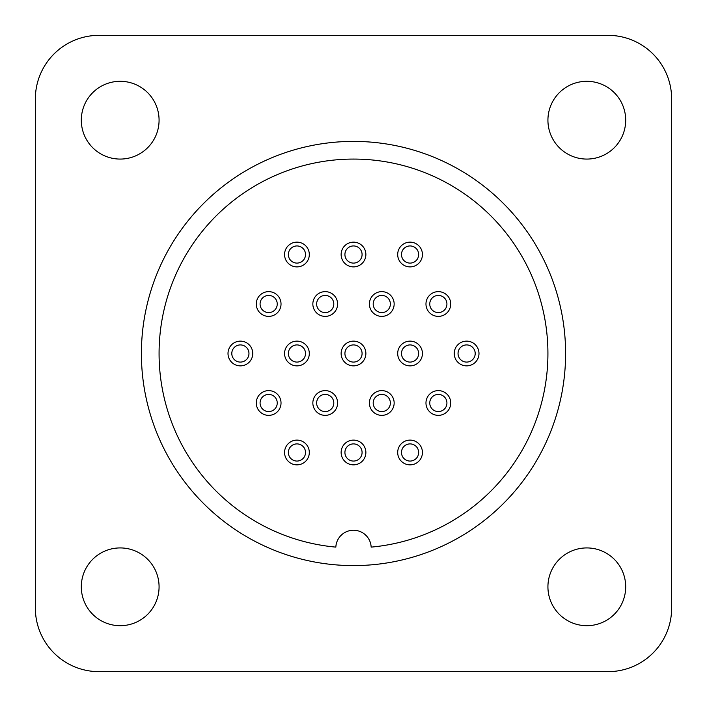 <?xml version="1.0" encoding="UTF-8"?>
<svg xmlns="http://www.w3.org/2000/svg" width="707" height="707" viewBox="0 0 707 707"><rect width="100%" height="100%" fill="white"/><g stroke="black" fill="none" stroke-linecap="round" stroke-linejoin="round"><path stroke-width="1.06" d="M305.521 254.52A8.581 8.581 0 0 0 296.94 245.939A8.581 8.581 0 0 0 288.359 254.52A8.581 8.581 0 0 0 296.94 263.101A8.581 8.581 0 0 0 305.521 254.52M284.567 254.52A12.373 12.373 0 0 1 296.94 242.148A12.373 12.373 0 0 1 309.312 254.52A12.373 12.373 0 0 1 296.94 266.892A12.373 12.373 0 0 1 284.567 254.52M362.081 254.52A8.581 8.581 0 0 0 353.5 245.939A8.581 8.581 0 0 0 344.919 254.52A8.581 8.581 0 0 0 353.5 263.101A8.581 8.581 0 0 0 362.081 254.52M341.127 254.52A12.373 12.373 0 0 1 353.5 242.148A12.373 12.373 0 0 1 365.873 254.52A12.373 12.373 0 0 1 353.5 266.892A12.373 12.373 0 0 1 341.127 254.52M418.641 254.52A8.581 8.581 0 0 0 410.06 245.939A8.581 8.581 0 0 0 401.479 254.52A8.581 8.581 0 0 0 410.06 263.101A8.581 8.581 0 0 0 418.641 254.52M397.688 254.52A12.373 12.373 0 0 1 410.06 242.148A12.373 12.373 0 0 1 422.433 254.52A12.373 12.373 0 0 1 410.06 266.892A12.373 12.373 0 0 1 397.688 254.52M446.921 304.01A8.581 8.581 0 0 0 438.34 295.429A8.581 8.581 0 0 0 429.759 304.01A8.581 8.581 0 0 0 438.34 312.591A8.581 8.581 0 0 0 446.921 304.01M425.968 304.01A12.373 12.373 0 0 1 438.34 291.637A12.373 12.373 0 0 1 450.713 304.01A12.373 12.373 0 0 1 438.34 316.382A12.373 12.373 0 0 1 425.968 304.01M475.201 353.5A8.581 8.581 0 0 0 466.62 344.919A8.581 8.581 0 0 0 458.039 353.5A8.581 8.581 0 0 0 466.62 362.081A8.581 8.581 0 0 0 475.201 353.5M454.248 353.5A12.373 12.373 0 0 1 466.62 341.127A12.373 12.373 0 0 1 478.993 353.5A12.373 12.373 0 0 1 466.62 365.873A12.373 12.373 0 0 1 454.248 353.5M390.361 304.01A8.581 8.581 0 0 0 381.78 295.429A8.581 8.581 0 0 0 373.199 304.01A8.581 8.581 0 0 0 381.78 312.591A8.581 8.581 0 0 0 390.361 304.01M369.408 304.01A12.373 12.373 0 0 1 381.78 291.637A12.373 12.373 0 0 1 394.153 304.01A12.373 12.373 0 0 1 381.78 316.382A12.373 12.373 0 0 1 369.408 304.01M418.641 353.5A8.581 8.581 0 0 0 410.06 344.919A8.581 8.581 0 0 0 401.479 353.5A8.581 8.581 0 0 0 410.06 362.081A8.581 8.581 0 0 0 418.641 353.5M397.688 353.5A12.373 12.373 0 0 1 410.06 341.127A12.373 12.373 0 0 1 422.433 353.5A12.373 12.373 0 0 1 410.06 365.873A12.373 12.373 0 0 1 397.688 353.5M333.801 304.01A8.581 8.581 0 0 0 325.22 295.429A8.581 8.581 0 0 0 316.639 304.01A8.581 8.581 0 0 0 325.22 312.591A8.581 8.581 0 0 0 333.801 304.01M312.848 304.01A12.373 12.373 0 0 1 325.22 291.637A12.373 12.373 0 0 1 337.593 304.01A12.373 12.373 0 0 1 325.22 316.382A12.373 12.373 0 0 1 312.848 304.01M277.241 304.01A8.581 8.581 0 0 0 268.66 295.429A8.581 8.581 0 0 0 260.079 304.01A8.581 8.581 0 0 0 268.66 312.591A8.581 8.581 0 0 0 277.241 304.01M256.288 304.01A12.373 12.373 0 0 1 268.66 291.637A12.373 12.373 0 0 1 281.033 304.01A12.373 12.373 0 0 1 268.66 316.382A12.373 12.373 0 0 1 256.288 304.01M248.961 353.5A8.581 8.581 0 0 0 240.38 344.919A8.581 8.581 0 0 0 231.799 353.5A8.581 8.581 0 0 0 240.38 362.081A8.581 8.581 0 0 0 248.961 353.5M228.008 353.5A12.373 12.373 0 0 1 240.38 341.127A12.373 12.373 0 0 1 252.752 353.5A12.373 12.373 0 0 1 240.38 365.873A12.373 12.373 0 0 1 228.008 353.5M305.521 353.5A8.581 8.581 0 0 0 296.94 344.919A8.581 8.581 0 0 0 288.359 353.5A8.581 8.581 0 0 0 296.94 362.081A8.581 8.581 0 0 0 305.521 353.5M284.567 353.5A12.373 12.373 0 0 1 296.94 341.127A12.373 12.373 0 0 1 309.312 353.5A12.373 12.373 0 0 1 296.94 365.873A12.373 12.373 0 0 1 284.567 353.5M362.081 353.5A8.581 8.581 0 0 0 353.5 344.919A8.581 8.581 0 0 0 344.919 353.5A8.581 8.581 0 0 0 353.5 362.081A8.581 8.581 0 0 0 362.081 353.5M341.127 353.5A12.373 12.373 0 0 1 353.5 341.127A12.373 12.373 0 0 1 365.873 353.5A12.373 12.373 0 0 1 353.5 365.873A12.373 12.373 0 0 1 341.127 353.5M446.921 402.99A8.581 8.581 0 0 0 438.34 394.409A8.581 8.581 0 0 0 429.759 402.99A8.581 8.581 0 0 0 438.34 411.571A8.581 8.581 0 0 0 446.921 402.99M425.968 402.99A12.373 12.373 0 0 1 438.34 390.618A12.373 12.373 0 0 1 450.713 402.99A12.373 12.373 0 0 1 438.34 415.363A12.373 12.373 0 0 1 425.968 402.99M390.361 402.99A8.581 8.581 0 0 0 381.78 394.409A8.581 8.581 0 0 0 373.199 402.99A8.581 8.581 0 0 0 381.78 411.571A8.581 8.581 0 0 0 390.361 402.99M369.408 402.99A12.373 12.373 0 0 1 381.78 390.618A12.373 12.373 0 0 1 394.153 402.99A12.373 12.373 0 0 1 381.78 415.363A12.373 12.373 0 0 1 369.408 402.99M333.801 402.99A8.581 8.581 0 0 0 325.22 394.409A8.581 8.581 0 0 0 316.639 402.99A8.581 8.581 0 0 0 325.22 411.571A8.581 8.581 0 0 0 333.801 402.99M312.848 402.99A12.373 12.373 0 0 1 325.22 390.618A12.373 12.373 0 0 1 337.593 402.99A12.373 12.373 0 0 1 325.22 415.363A12.373 12.373 0 0 1 312.848 402.99M277.241 402.99A8.581 8.581 0 0 0 268.66 394.409A8.581 8.581 0 0 0 260.079 402.99A8.581 8.581 0 0 0 268.66 411.571A8.581 8.581 0 0 0 277.241 402.99M256.288 402.99A12.373 12.373 0 0 1 268.66 390.618A12.373 12.373 0 0 1 281.033 402.99A12.373 12.373 0 0 1 268.66 415.363A12.373 12.373 0 0 1 256.288 402.99M305.521 452.48A8.581 8.581 0 0 0 296.94 443.899A8.581 8.581 0 0 0 288.359 452.48A8.581 8.581 0 0 0 296.94 461.061A8.581 8.581 0 0 0 305.521 452.48M284.567 452.48A12.373 12.373 0 0 1 296.94 440.108A12.373 12.373 0 0 1 309.312 452.48A12.373 12.373 0 0 1 296.94 464.853A12.373 12.373 0 0 1 284.567 452.48M362.081 452.48A8.581 8.581 0 0 0 353.5 443.899A8.581 8.581 0 0 0 344.919 452.48A8.581 8.581 0 0 0 353.5 461.061A8.581 8.581 0 0 0 362.081 452.48M341.127 452.48A12.373 12.373 0 0 1 353.5 440.108A12.373 12.373 0 0 1 365.873 452.48A12.373 12.373 0 0 1 353.5 464.853A12.373 12.373 0 0 1 341.127 452.48M418.641 452.48A8.581 8.581 0 0 0 410.06 443.899A8.581 8.581 0 0 0 401.479 452.48A8.581 8.581 0 0 0 410.06 461.061A8.581 8.581 0 0 0 418.641 452.48M397.688 452.48A12.373 12.373 0 0 1 410.06 440.108A12.373 12.373 0 0 1 422.433 452.48A12.373 12.373 0 0 1 410.06 464.853A12.373 12.373 0 0 1 397.688 452.48M371.157 547.121A194.425 194.425 0 0 0 547.925 353.5A194.425 194.425 0 0 0 353.5 159.075A194.425 194.425 0 0 0 159.075 353.5A194.425 194.425 0 0 0 335.843 547.121A17.675 17.675 0 0 1 353.5 530.25A17.675 17.675 0 0 1 371.157 547.121M565.6 353.5A212.1 212.1 0 0 0 353.5 141.4A212.1 212.1 0 0 0 141.4 353.5A212.1 212.1 0 0 0 353.5 565.6A212.1 212.1 0 0 0 565.6 353.5M81.305 120.19A38.885 38.885 0 0 0 120.19 159.075A38.885 38.885 0 0 0 159.075 120.19A38.885 38.885 0 0 0 120.19 81.305A38.885 38.885 0 0 0 81.305 120.19M81.305 586.81A38.885 38.885 0 0 0 120.19 625.695A38.885 38.885 0 0 0 159.075 586.81A38.885 38.885 0 0 0 120.19 547.925A38.885 38.885 0 0 0 81.305 586.81M547.925 586.81A38.885 38.885 0 0 0 586.81 625.695A38.885 38.885 0 0 0 625.695 586.81A38.885 38.885 0 0 0 586.81 547.925A38.885 38.885 0 0 0 547.925 586.81M547.925 120.19A38.885 38.885 0 0 0 586.81 159.075A38.885 38.885 0 0 0 625.695 120.19A38.885 38.885 0 0 0 586.81 81.305A38.885 38.885 0 0 0 547.925 120.19M35.35 608.02A63.63 63.63 0 0 0 98.98 671.65L608.02 671.65A63.63 63.63 0 0 0 671.65 608.02L671.65 98.98A63.63 63.63 0 0 0 608.02 35.35L98.98 35.35A63.63 63.63 0 0 0 35.35 98.98L35.35 608.02"/></g></svg>
